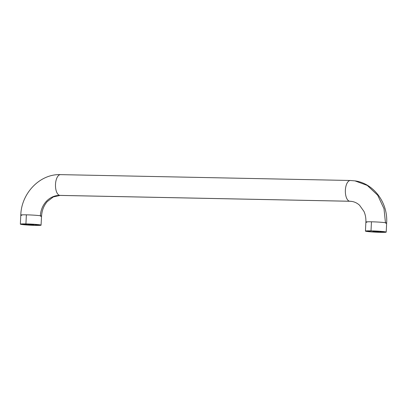<?xml version="1.0" encoding="UTF-8"?>
<svg xmlns="http://www.w3.org/2000/svg" width="407" height="407" viewBox="0 0 407 407"><rect width="100%" height="100%" fill="white"/><g stroke="black" fill="none" stroke-linecap="round" stroke-linejoin="round"><path stroke-width="0.61" d="M60.119 195.421A10.394 4.833 -88.8 0 1 59.798 195.396A20.793 18.376 -81.3 0 0 40.379 215.761A10.394 0.57 2.8 0 1 41.56 216.086A10.394 0.57 2.8 0 1 40.573 216.275M350.366 180.484A10.394 4.833 91.2 0 0 345.36 190.481A10.394 4.833 91.2 0 0 349.674 201.241A10.394 4.833 -88.8 0 1 345.36 190.456A10.394 4.833 -88.8 0 1 350.391 180.484L60.516 174.634A10.394 4.833 91.2 0 0 55.484 184.61A10.394 4.833 91.2 0 0 59.798 195.396L349.674 201.241A20.793 18.376 98.7 0 1 351.994 201.455A20.793 18.376 -81.3 0 0 349.674 201.241A10.394 4.833 91.2 0 0 349.995 201.267M354.97 180.876C373.911 183.394 388.069 202.93 386.65 223.041A10.394 0.57 -177.2 0 0 385.47 222.721L383.989 208.654L377.706 195.238L367.272 185.424L354.97 180.876L350.391 180.484A10.394 4.833 -88.8 0 1 350.686 180.51L354.97 180.876L367.272 185.424L377.706 195.238L383.989 208.654L385.47 222.721A10.394 0.57 2.8 0 1 386.65 223.046A10.394 0.57 2.8 0 1 385.663 223.234M25.88 224.664L23.036 224.425L25.88 224.664M382.478 231.858L379.629 231.619L382.478 231.858M32.087 224.852L27.818 224.491L32.087 224.852L33.644 224.771L32.133 224.572L29.38 224.435L33.649 224.776L32.087 224.852L31.97 224.562L32.087 224.852M41.56 216.081A10.394 0.57 -177.2 0 0 40.379 215.761A10.394 0.57 -177.2 0 0 26.369 214.835L25.926 223.906A10.394 0.57 2.8 0 1 41.117 225.152A10.394 0.57 2.8 0 1 35.541 225.381A10.394 0.57 2.8 0 1 20.35 224.135A10.394 0.57 2.8 0 1 25.926 223.906L26.369 214.835A10.394 0.57 2.8 0 1 40.379 215.761A20.793 18.376 98.7 0 1 59.798 195.396A10.394 4.833 91.2 0 0 60.094 195.421L53.271 196.942L47.192 201.653C43.798 205.642 41.921 210.455 41.56 216.081L41.056 225.208L30.637 225.208L20.35 224.135L30.83 224.079L41.117 225.157M371.016 230.866A10.394 0.57 2.8 0 1 386.207 232.112A10.394 0.57 2.8 0 1 380.631 232.341A10.394 0.57 2.8 0 1 365.44 231.1A10.394 0.57 2.8 0 1 371.016 230.866L371.459 221.795L371.016 230.866L365.481 231.151L375.727 232.168L386.207 232.117L381.674 231.42L371.016 230.866M385.47 222.721A10.394 0.57 -177.2 0 0 371.459 221.795A10.394 0.57 -177.2 0 0 365.883 222.024A10.394 0.57 2.8 0 1 371.459 221.795A10.394 0.57 2.8 0 1 385.47 222.721M377.177 231.812L372.909 231.456L377.177 231.812L377.065 231.522L377.177 231.812L372.914 231.476L377.223 231.532L378.729 231.766L377.177 231.812M366.844 222.314A10.394 0.57 2.8 0 1 365.883 222.024L365.44 231.1M365.883 222.024C366.046 218.208 365.41 214.682 363.975 211.452L359.513 205.179C357.178 203.103 354.614 201.852 351.816 201.429L349.969 201.267A10.394 4.833 -88.8 0 1 349.674 201.241L59.798 195.396A10.394 4.833 -88.8 0 1 55.484 184.636A10.394 4.833 -88.8 0 1 60.49 174.634A10.394 4.833 -88.8 0 1 60.811 174.659M21.754 215.354A10.394 0.57 2.8 0 1 20.793 215.059A10.394 0.57 2.8 0 1 26.369 214.835A10.394 0.57 -177.2 0 0 20.793 215.064C21.342 193.31 39.896 173.753 60.516 174.634M23.377 224.12L23.036 224.425M379.97 231.313L379.629 231.619M28.159 224.186L27.818 224.491M386.207 232.112L386.65 223.041M373.25 231.145L372.909 231.456M378.434 231.4L378.739 231.741M349.969 201.267L60.094 195.421M20.35 224.135L20.793 215.064M33.338 224.44L33.649 224.776M383.211 231.471L383.521 231.812M26.618 224.277L26.923 224.618"/></g></svg>
